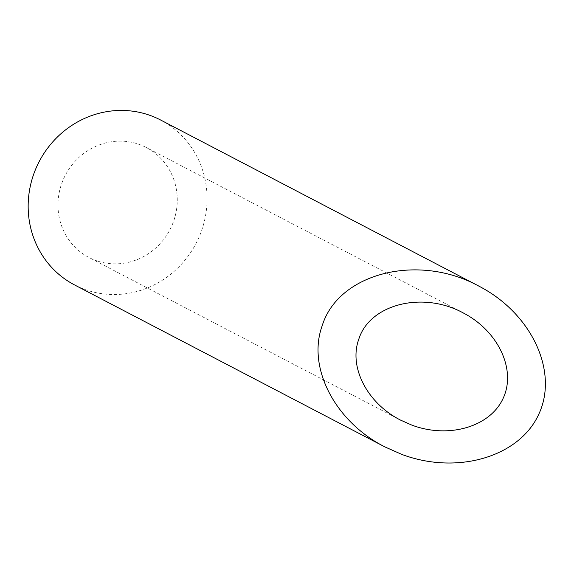 <?xml version="1.0" encoding="UTF-8"?>
<svg xmlns="http://www.w3.org/2000/svg" width="574" height="574" viewBox="0 0 574 574"><rect width="100%" height="100%" fill="white"/><g stroke="black" fill="none" stroke-linecap="round" stroke-linejoin="round"><path stroke-width="0.43" stroke-dasharray="2.87 2.15" d="M97.558 261.084A62.006 58.971 -62.4 0 1 88.927 257.461A62.006 58.971 -62.4 0 1 65.343 175.199A62.006 58.971 -62.4 0 1 146.313 147.518A62.006 58.971 -62.4 0 1 172.013 225.331A62.006 58.971 -62.4 0 1 97.558 261.084M160.655 120.031A93.01 88.461 -62.4 0 1 199.207 236.746A93.01 88.461 -62.4 0 1 87.528 290.379A93.01 88.461 -62.4 0 1 74.584 284.948M463.261 312.945L146.313 147.518M400.501 420.082L88.927 257.461"/><path stroke-width="0.86" d="M358.736 339.392C348.612 367.159 367.31 403.278 400.501 420.082L411.823 425.104C448.796 439.002 490.354 426.762 503.204 398.191C516.478 369.8 498.311 331.033 463.261 312.945C422.758 290.702 369.491 304.184 358.736 339.392M384.817 446.866L74.584 284.948A93.01 88.461 -62.4 0 1 39.197 161.559A93.01 88.461 -62.4 0 1 160.655 120.031L478.946 286.161C418.195 252.797 338.301 273.016 322.158 325.838C306.968 367.482 335.022 421.668 384.817 446.866L401.793 454.4C457.248 475.25 519.585 456.89 538.871 414.026C558.775 371.443 531.524 313.296 478.946 286.161"/></g></svg>

